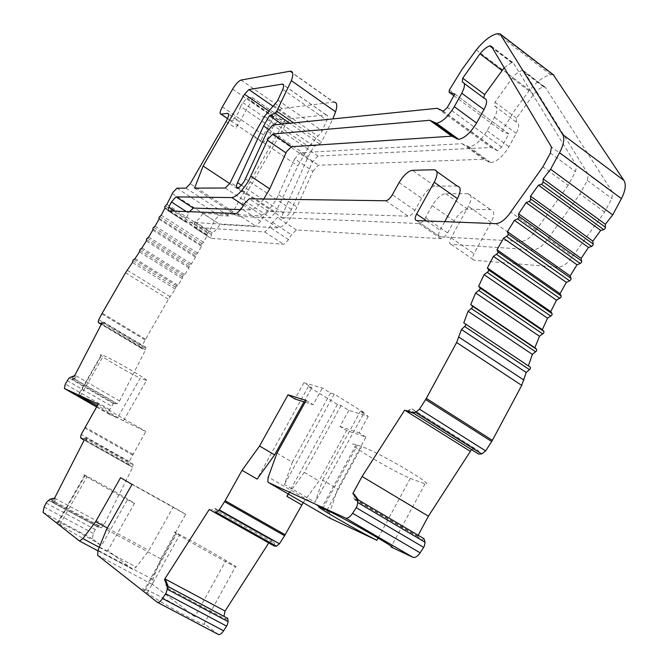 <?xml version="1.0" encoding="UTF-8"?>
<svg xmlns="http://www.w3.org/2000/svg" width="668" height="668" viewBox="0 0 668 668"><rect width="100%" height="100%" fill="white"/><g stroke="black" fill="none" stroke-linecap="round" stroke-linejoin="round"><path stroke-width="0.5" stroke-dasharray="3.34 2.5" d="M134.493 503.263C137.575 505.634 94.205 481.545 86.99 476.868L84.636 475.374C77.521 470.815 113.819 490.755 127.788 499.071L134.493 503.263L107.84 550.482L132.623 569.303L136.188 567.04L148.847 550.465L173.221 506.995L185.696 514.318L160.813 558.832L152.813 579.515L152.621 584.525L194.914 616.664L225.968 560.477L235.637 566.514L204.116 623.661L218.16 634.333L157.247 602.227M227.788 618.401L226.043 619.37L223.964 616.364M268.753 542.934L272.085 540.521L274.732 543.451L274.222 546.006M303.172 502.645L318.953 481.027L346.634 430.526L365.989 437.056L337.649 488.959L329.625 512.74L329.967 518.193M410.269 478.397L425.015 483.866C437.532 486.721 379.249 452.37 361.689 446.608L356.253 444.721C339.937 439.319 385.102 467.35 410.269 478.397L378.088 538.041M425.015 483.866L391.356 546.424M424.03 538.725L421.692 539.978L418.143 536.83L417.692 536.154L418.176 535.26M471.508 449.597L474.948 448.487L478.822 451.15L478.522 454.006M553.254 74.674L550.724 74.816C544.161 76.06 537.105 81.187 529.574 90.18L515.22 109.535L502.971 129.525L502.829 131.746L508.899 133.876L501.66 147.069L497.51 150.734L491.072 147.461L317.943 156.053L312.457 162.048L290.572 211.347C287.9 215.714 285.47 218.052 283.274 218.369C281.863 218.052 281.838 216.257 283.199 212.975L308.224 156.537L313.985 146.376L319.738 144.021L321.467 142.167L332.856 118.921M290.062 71.2L333.733 102.079L282.146 108.55C279.55 109.352 276.686 112.299 273.563 117.393L263.484 135.011C261.088 139.503 260.729 141.942 262.399 142.334C264.687 141.8 267.284 139.169 270.206 134.427L272.319 128.223L274.506 124.398L278.832 119.964L283.892 119.422C284.86 119.605 284.677 120.966 283.341 123.496L232.982 211.698L228.698 215.981L219.104 215.564L214.929 219.755L209.184 231.546L207.038 233.7L207.197 235.47L203.631 242.292L201.477 244.313L201.494 246.25L197.67 253.122L195.54 254.992L195.407 257.096L191.365 263.96L189.261 265.664L188.977 267.901L184.752 274.707L182.698 276.226L182.272 278.598L177.897 285.278L175.893 286.614L175.333 289.085L168.436 299.256L145.173 339.937L142.226 345.74L141.708 348.137L142.368 348.972L143.612 347.585L145.858 347.352L145.515 349.873L119.572 400.992L117.075 403.739L115.038 403.806L115.172 402.47L113.443 403.572L109.719 409.643L108.993 414.076L117.468 418.068L140.255 378.138L146.492 380.451L123.446 420.882L145.808 431.428L129.225 461.488L128.64 464.327L129.333 465.496L130.694 464.043L133.099 464.218L132.707 467.266L103.749 525.349L101.277 527.737L99.089 527.369L99.256 525.741L97.386 526.726L95.624 528.755L93.286 533.431L92.426 538.767L101.461 545.639L127.788 499.071M312.933 171.258L318.469 165.23L483.699 159.251L490.863 162.616C497.025 161.639 503.037 156.337 508.924 146.709L516.205 133.408C519.462 126.853 519.479 123.062 516.23 122.052L516.523 118.211L533.615 94.347C537.072 90.205 540.379 87.692 543.535 86.807L545.347 87.333L612.69 192.493L611.83 198.546L604.607 212.048L572.76 256.287C567.716 263.434 562.69 267.083 557.68 267.242L474.222 260.261C472.226 259.685 472.159 257.481 474.013 253.665L491.105 222.319C494.754 214.787 494.579 210.57 490.596 209.66L467.642 209.134C463.041 209.769 458.557 213.693 454.182 220.924L447.61 232.898C445.406 236.53 443.193 238.459 440.964 238.701L296.408 229.976L291.407 234.735L288.651 239.628L283.683 244.338L210.921 238.259L211.338 234.41L212.173 232.781C214.587 231.763 217.158 228.99 219.881 224.465L277.921 227.88C283.023 227.137 288.701 221.676 294.947 211.489L312.933 171.258L294.697 158.825L276.402 199.147C270.123 209.385 264.478 214.921 259.476 215.747L202.813 213.418L219.881 224.465M194.538 188.117L237.8 216.382L270.473 217.81L275.642 212.332L230.402 182.389M237.8 216.382L245.882 194.304L286.472 123.179L290.906 118.653L326.159 114.829C327.888 114.921 328.122 116.716 326.861 120.232L321.767 131.796L308.766 146.709L297.844 165.973L275.642 212.332M229.725 183.617L245.882 194.304M354.174 494.203L354.633 496.524L353.648 498.336L417.692 536.154M353.648 498.336L357.313 501.994L358.207 501.468L358.282 499.881M358.207 501.468L354.633 496.524M357.313 501.994L421.692 539.978M276.944 453.121L292.334 462.206L284.426 484.442L315.071 502.286L322.677 480.125L337.649 488.959M364.16 412.615L360.311 411.438L368.243 416.348L348.821 410.361L341.047 405.576L337.44 404.474L308.374 386.572L311.873 387.59L303.923 382.689L322.385 387.999L330.501 393.018L334.225 394.103L364.16 412.615L315.071 502.286M334.225 394.103L284.426 484.442M303.923 382.689L294.889 398.971M305.134 402.211L313.133 404.733L322.385 387.999M303.973 401.844L311.873 387.59M308.374 386.572L257.113 479.081M337.44 404.474L288.192 493.953M341.047 405.576L304.299 472.385L288.484 494.128M348.821 410.361L339.979 426.468L346.634 430.526M304.299 472.385L318.953 481.027M368.243 416.348L359.192 432.897L365.989 437.056M339.979 426.468L359.192 432.897M322.677 480.125L360.311 411.438M216.983 512.131L212.499 509.534L210.453 510.06L215.455 512.974L216.983 512.131L217.234 511.07L274.732 543.451M217.234 511.07L214.837 508.264L212.499 509.534M268.803 542.859L209.276 509.425M166.157 582.154L165.881 585.352L167.76 588.324L168.428 587.923L165.664 580.049M168.428 587.923L168.269 586.663M167.76 588.324L226.043 619.37M204.116 623.661C209.577 629.44 157.456 601.25 147.302 592.892L144.037 590.32C134.351 582.429 176.936 604.548 194.914 616.664M235.637 566.514C241.808 570.906 190.271 542.341 179.433 535.36L175.985 533.173C165.664 526.543 207.531 549.438 225.968 560.477M106.513 529.507L160.813 558.832M132.022 484.425L185.696 514.318M120.582 477.67L173.221 506.995M107.356 528.029L148.847 550.465M107.84 550.482C110.412 553.797 66.633 529.958 59.903 524.355L57.682 522.601C51.027 517.166 87.834 536.571 101.461 545.639M46.125 503.062L95.248 529.507M50.075 499.18L99.256 525.741M51.762 501.827L53.799 502.111L55.553 500.716L55.277 499.138L51.035 499.697L51.762 501.827L99.089 527.369M55.553 500.716L51.853 501.192M54.317 498.612L55.277 499.138M132.707 467.266L84.226 440.045L85.187 440.554L86.59 440.037L86.631 438.066L84.368 437.983L82.081 438.943M86.59 440.037L83.809 438.6M129.333 465.496L84.193 440.128M84.368 437.983L130.694 464.043M98.213 404.09L145.808 431.428M96.726 406.678L117.468 418.068M123.446 420.882L97.411 405.493M146.492 380.451C149.473 380.384 110.379 357.772 103.557 355.643L101.352 354.875C94.572 352.654 127.379 372.235 140.255 378.138M67.109 380.593L111.489 406.161M70.741 376.802L115.172 402.47M72.286 379.123L74.198 378.981L75.818 377.554L75.567 376.084L71.601 377.303L72.286 379.123L115.038 403.806M75.818 377.554L72.353 378.606M74.699 375.583L75.567 376.084M145.858 347.352L103.807 322.176L103.782 323.763L102.521 324.172L101.653 323.679M103.807 322.176L99.59 323.421M103.782 323.763L101.169 323.095M145.515 349.873L101.536 323.913M142.368 348.972L101.269 324.423M101.678 322.502L143.612 347.585M175.333 289.085L132.464 262.491M135.053 258.625L177.897 285.278M182.272 278.598L139.47 251.861M141.983 247.911L184.752 274.707M188.977 267.901L146.267 241.031M148.688 237.04L191.365 263.96M195.407 257.096L152.797 230.109M155.11 226.101L197.67 253.122M201.494 246.25L159.017 219.162M161.205 215.171L203.631 242.292M207.197 235.47L164.871 208.291M166.916 204.35L209.184 231.546M240.605 106.454L238.376 112.65C235.478 117.351 232.932 120.04 230.719 120.733L237.274 119.973C239.086 120.332 238.618 123.087 235.854 128.231L251.302 101.386C252.663 98.839 252.888 97.495 251.961 97.344L247.102 98.071L242.826 102.605L240.605 106.454L272.319 128.223M281.704 124.114L313.985 146.376M268.419 129.258L308.224 156.537M437.281 108.299L491.072 147.461M454.808 94.029L508.899 133.876M453.873 95.724L502.829 131.746M413.818 413.375L415.346 412.515L415.513 411.338L478.822 451.15M415.346 412.515L408.298 410.386L405.944 410.979M415.513 411.338L411.53 408.674L408.298 410.386M306.111 400.441L313.133 404.733M330.501 393.018L292.334 462.206M504.181 67.727L511.68 62.6L513.433 63.059L576.484 165.614L575.507 171.651L568.151 185.286L542.942 166.791M568.151 185.286L536.07 230.159C530.985 237.407 526 241.181 521.115 241.465L440.087 236.764C438.166 236.247 438.15 234.059 440.053 230.218L444.754 221.659M457.246 186.046L434.951 186.155C430.468 186.906 426.017 190.931 421.591 198.229L414.911 210.303C412.682 213.96 410.486 215.939 408.323 216.24L268.444 211.497L263.484 216.349L260.687 221.275L255.769 226.076L185.612 222.01L186.121 218.194L189.52 211.698M240.906 209.61L250.617 209.919C254.074 209.643 258.458 206.003 263.76 199.014M484.292 98.346L483.707 97.912M253.389 135.738L297.844 165.973M202.813 213.418C200.066 217.96 197.511 220.757 195.139 221.818L194.296 223.454L193.82 227.279L264.82 232.005L269.755 227.229L272.544 222.31L277.512 217.492L418.928 223.529C421.107 223.254 423.312 221.292 425.533 217.643L432.179 205.602C436.588 198.321 441.047 194.33 445.573 193.62L468.084 193.72C471.975 194.555 472.076 198.747 468.377 206.303L451.084 237.833C449.205 241.674 449.23 243.862 451.176 244.404L533.006 249.849C537.932 249.607 542.925 245.874 548.002 238.651L580.008 193.996L587.314 180.402L588.257 174.348L523.795 70.942L522.034 70.466C518.919 71.401 515.629 73.964 512.172 78.156L495.013 102.221L494.671 106.045C497.827 106.989 497.76 110.754 494.454 117.343L487.089 130.719C481.16 140.414 475.173 145.799 469.12 146.885L462.147 143.678L300.216 152.73L294.697 158.825M212.173 232.781L195.139 221.818M451.176 244.404L474.222 260.261L451.192 244.404M604.607 212.048L580.008 193.996M462.147 143.678L483.699 159.251M225.283 188.009L270.473 217.81M418.143 536.83L354.048 498.996M326.944 510.252L361.689 446.608M322.894 508.381L357.455 445.122M329.625 512.74L268.286 477.061M215.113 508.465L272.377 540.738M168.244 586.613L165.881 585.352M97.612 555.283L152.621 584.525M144.722 590.871L176.711 533.64M147.302 592.892L179.433 535.36M152.813 579.515L98.029 550.315M99.248 547.317L136.188 567.04M132.523 569.245L97.845 550.766L132.623 569.303M43.044 512.331L92.426 538.767M58.124 522.96L85.112 475.683M59.903 524.355L86.99 476.868M93.286 533.431L44.105 507.02M97.386 526.726L48.263 500.223M53.799 502.111L101.277 527.737M103.999 524.873L54.576 498.136M132.957 464.193L86.498 438.041M80.544 437.29L128.64 464.327M129.225 461.488L81.229 434.459M84.594 427.879L132.489 454.958M132.899 454.19L85.02 427.102M96.568 406.954L108.993 414.076M80.177 396.274L103.557 355.643M78.49 395.498L101.795 355.017M109.719 409.643L65.28 384.1M113.443 403.572L69.063 377.963M74.198 378.981L117.075 403.739M119.572 400.992L74.933 375.157M145.716 347.343L103.674 322.176M98.171 322.11L141.708 348.137M142.226 345.74L98.755 319.738M101.803 313.885L145.173 339.937M145.549 339.252L102.179 313.192M125.526 272.803L168.436 299.256M170.089 296.659L127.196 270.181M132.84 260.679L175.634 287.257M176.602 285.829L133.809 259.226M139.704 250.199L182.431 276.919M183.366 275.458L140.647 248.713M146.35 239.545L189.002 266.39M189.896 264.912L147.261 238.042M152.738 228.798L195.281 255.761M196.133 254.266L153.615 227.295M158.817 218.044L201.227 245.106M202.028 243.62L159.644 216.549M164.537 207.372L206.796 234.51M207.539 233.04L165.305 205.894M172.286 193.561L214.378 220.824M219.104 215.564L176.97 188.176M185.98 188.142L228.698 215.981M232.982 211.698L190.213 183.733M251.302 101.386L283.341 123.496M226.051 121.576L235.854 128.231M283.842 119.422L251.911 97.353M247.102 98.071L278.832 119.964M274.506 124.398L242.826 102.605M263.484 135.011L222.344 106.938M227.571 118.595L230.719 120.733M237.19 119.981L228.548 114.094M232.623 89.153L273.563 117.393M282.146 108.55L241.098 80.051M289.803 71.242L333.457 102.104M293.653 122.904L321.467 142.167M319.738 144.021L289.77 123.296M241.323 185.203L283.199 212.975M291.507 209.493L245.507 178.857M267.359 131.178L312.457 162.048M317.943 156.053L272.803 125.025M442.859 111.147L497.067 150.634M501.66 147.069L447.376 107.398M449.347 90.038L502.971 129.525M476.284 49.925L529.574 90.18M550.724 74.816L497.067 33.726M498.679 33.433L552.411 74.607M411.922 408.849L474.948 448.487M511.68 62.6L492.383 47.929M491.431 46.334L513.433 63.059M576.484 165.614L551.459 147.027M550.39 153.064L575.507 171.651M536.07 230.159L510.703 212.107M495.848 223.655L521.115 241.465M440.103 236.773L416.556 220.557L440.087 236.764M426.635 220.958L440.053 230.218M434.167 169.764L457.162 186.046M434.951 186.155L412.423 170.307M399.13 182.581L421.591 198.229M414.911 210.303L392.383 194.722M385.82 200.759L408.323 216.24M268.444 211.497L249.231 198.805M244.296 203.715L263.484 216.349M260.687 221.275L241.482 208.666M236.589 213.535L255.769 226.076M185.62 222.01L168.261 210.871L185.612 222.01M186.121 218.194L175.15 211.138M188.71 213.117L186.322 211.572M250.617 209.919L243.453 205.201M464.185 83.425L462.281 82.014M286.472 123.179L268.361 110.671M272.803 106.112L290.906 118.653M326.042 114.846L283.649 85.103M282.781 89.37L326.861 120.232M277.93 100.117L322.218 130.936M273.655 105.502L317.926 136.197M264.545 116.265L308.766 146.709M300.216 152.73L318.469 165.23M278.623 194.772L297.135 207.138M277.921 227.88L259.476 215.747M194.296 223.454L211.338 234.41M193.82 227.279L210.921 238.259L193.829 227.279M264.82 232.005L283.683 244.338M288.651 239.628L269.755 227.229M272.544 222.31L291.407 234.735M296.408 229.976L277.512 217.492M418.928 223.529L440.964 238.701M447.61 232.898L425.533 217.643M432.179 205.602L454.182 220.924M467.642 209.134L445.573 193.62M467.992 193.72L490.512 209.66M491.105 222.319L468.377 206.303M451.084 237.833L474.013 253.665M533.006 249.849L557.68 267.242M548.002 238.651L572.76 256.287M587.314 180.402L611.83 198.546M612.69 192.493L588.257 174.348M523.795 70.942L545.347 87.333M522.034 70.466L543.535 86.807M512.172 78.156L533.615 94.347M495.013 102.221L516.523 118.211M494.671 106.045L516.23 122.052M516.205 133.408L494.454 117.343M487.089 130.719L508.924 146.709M488.951 162.165L467.241 146.476M356.253 444.721L321.751 507.864M272.085 540.521L214.837 508.264M175.985 533.173L144.037 590.32M84.636 475.374L57.682 522.601M133.099 464.218L86.631 438.066M101.352 354.875L78.081 395.314M251.961 97.344L283.892 119.422M262.399 142.334L227.546 118.637M237.274 119.973L228.523 114.011M283.274 218.369L237.34 187.975M497.51 150.734L443.276 111.222M552.536 74.599L498.804 33.417M474.539 448.295L411.53 408.674M512.139 62.516L491.915 47.136M436.822 171.584L434.25 169.756M326.159 114.829L283.624 84.986M468.084 193.72L490.596 209.66M522.485 70.382L544.002 86.74M469.12 146.885L490.863 162.616"/><path stroke-width="1" d="M218.16 634.333L218.294 634.425C219.78 634.992 221.551 633.773 223.613 630.784L227.178 625.198L228.139 621.649L227.788 618.401L168.269 586.663L165.664 580.049L164.487 579.423L167.083 586.036L167.267 589.243L166.198 592.808L162.566 598.495C160.487 601.551 158.759 602.82 157.372 602.311L97.612 555.283L98.029 550.315L106.513 529.507L132.022 484.425L120.582 477.67L95.624 521.683L82.924 538.6L79.459 540.98L43.044 512.331L44.105 507.02L46.518 502.303L50.075 499.18L54.576 498.136L84.226 440.045L81.12 438.383L84.226 440.045M223.964 616.364L225.066 611.053L268.753 542.934M81.12 438.383L80.544 437.29L81.229 434.459L98.213 404.09L64.395 388.5L65.28 384.1L69.063 377.963L74.699 375.583L101.653 323.679L98.722 322.886L98.171 322.11L98.755 319.738L101.803 313.885L125.526 272.803L132.464 262.491L133.107 260.027L135.053 258.625L139.47 251.861L139.979 249.506L141.983 247.911L146.267 241.031L146.634 238.81L148.688 237.04L152.797 230.109L153.022 228.03L155.11 226.101L159.017 219.162L159.093 217.25L161.205 215.171L164.871 208.291L164.796 206.562L166.916 204.35L172.853 192.493L176.97 188.176L185.98 188.142L190.213 183.733L226.051 121.576C228.832 116.424 229.324 113.677 227.537 113.343L220.999 114.178C219.446 113.869 219.889 111.456 222.344 106.938L232.623 89.153C235.787 83.993 238.618 80.962 241.098 80.051L290.062 71.2C293.177 71.1 293.619 74.248 291.373 80.661L276.736 111.189L275.024 113.101L269.488 115.689L263.601 125.96L237.499 182.673C236.08 185.963 236.021 187.725 237.34 187.975C239.42 187.558 241.824 185.145 244.538 180.727L267.359 131.178L272.803 125.025L437.281 108.299L443.276 111.222L447.376 107.398L454.808 94.029L449.121 92.226L449.347 90.038L461.83 69.714L476.284 49.925C483.832 40.681 490.763 35.279 497.067 33.726L500.073 33.909L562.69 134.518C564.811 138.518 563.767 144.58 559.559 152.696L550.591 169.229L543.159 178.865L542.95 182.882L541.464 184.293L538.458 185.17L530.534 196.183L530.567 200.091L529.173 201.46L526.083 202.604L518.61 213.81L518.886 217.601L517.583 218.929L514.427 220.331L507.421 231.687L508.206 234.134L507.939 235.345L503.513 238.284L497 249.757L498.019 251.986L497.769 253.272L493.385 256.412L487.389 267.968L488.634 269.964L488.408 271.325L484.083 274.657L478.622 286.255L480.083 288.017L479.891 289.444L475.633 292.96L470.74 304.566L472.41 306.078L472.251 307.572L468.076 311.255L463.767 322.828L465.654 324.089L465.538 325.642L461.454 329.491L456.636 342.517L425.641 399.573L419.471 409.175L415.538 412.356L412.624 412.565L413.818 413.375L404.633 410.202L362.089 476.484L352.863 493.427L356.962 499.105L357.814 502.586L356.896 506.611L352.62 513.291C350.09 516.948 347.777 518.543 345.673 518.092L268.594 482.588L267.843 481.745L268.093 477.628L276.944 453.121L306.111 400.441L288.025 394.78L259.56 446.015L242.033 470.347L225.149 500.699L219.321 509.868L216.323 512.406L214.353 512.323L274.222 546.006L276.377 546.19L279.433 543.76L284.576 535.728L303.172 502.645M329.967 518.193L376.861 540.32L378.088 538.041M391.356 546.424L391.047 547L413.024 557.354C415.254 557.897 417.617 556.386 420.114 552.812L424.305 546.274L425.082 542.266L424.03 538.725L358.282 499.881L354.174 494.203L352.863 493.427M362.089 476.484L428.397 516.18L418.176 535.26M428.397 516.18L471.508 449.597M413.818 413.375L478.522 454.006L481.678 453.931L485.669 450.9L492.383 440.354L521.725 385.386L526.209 372.477L530.325 368.786L530.375 367.216L528.346 365.864L532.363 354.391L536.579 350.867L536.68 349.364L534.859 347.761L539.485 336.271L543.802 332.931L543.944 331.495L542.332 329.65L547.551 318.202L551.943 315.046L552.119 313.676L550.733 311.605L556.519 300.216L560.978 297.26L561.187 295.966L560.018 293.669L566.355 282.389L569.654 280.869L570.864 279.633L571.098 278.422L570.163 275.917L577.018 264.779L580.267 263.518L581.577 262.232L581.118 258.391L588.475 247.436L591.664 246.434L593.067 245.114L592.858 241.165L600.691 230.41L603.805 229.675L605.3 228.322L605.35 224.273L612.723 214.896L621.407 198.63C625.473 190.631 626.308 184.552 623.92 180.402L553.254 74.674M332.856 118.921L335.57 111.798C337.649 105.377 337.039 102.137 333.733 102.079M194.538 188.117L225.283 188.009L229.926 183.282L253.389 135.738L264.545 116.265L277.471 100.985L282.781 89.37C284.125 85.855 283.983 84.101 282.355 84.101L248.913 89.554L244.53 94.205L203.139 166.031L194.538 188.117M203.139 166.031L229.725 183.617M164.487 579.423L209.276 509.425L214.353 512.323M404.633 410.202L412.624 412.565M489.727 45.908C486.688 46.935 483.432 49.574 479.966 53.832L462.715 78.206L462.281 82.014C465.32 82.857 465.162 86.59 461.78 93.219L454.298 106.696C448.303 116.491 442.358 122.01 436.463 123.271L429.783 120.29L272.903 134.026L268.043 138.986L248.663 180.661C242.317 190.981 236.714 196.626 231.871 197.586L176.01 196.876L171.442 201.978L168.82 207.072L168.252 210.871L236.589 213.535L241.482 208.666L244.296 203.715L249.231 198.805L385.82 200.759C387.949 200.417 390.129 198.413 392.383 194.722L399.13 182.581C403.597 175.241 408.023 171.15 412.423 170.307L434.25 169.756C437.999 170.474 437.991 174.632 434.208 182.247L416.623 214.044C414.694 217.902 414.669 220.073 416.54 220.557L495.848 223.655C500.641 223.271 505.592 219.421 510.703 212.107L542.942 166.791L550.39 153.064L551.459 147.027L491.431 46.334L489.727 45.908L492.383 47.929M356.962 499.105L358.282 499.881M423.637 547.334L356.219 507.697M376.861 540.32C352.245 527.912 306.203 500.85 321.751 507.864L326.944 510.252C343.678 517.775 402.695 551.643 391.047 547M288.025 394.78L294.889 398.971L305.134 402.211M259.56 446.015L274.606 454.883L303.973 401.844M242.033 470.347L257.113 479.081L274.606 454.883M288.192 493.953L286.881 496.324L301.569 504.833M288.484 494.128L286.881 496.324M167.083 586.036L168.269 586.663M226.611 626.108L165.622 593.727M95.624 521.683L107.356 528.029M84.193 440.128L82.081 438.943M96.726 406.678C82.615 398.629 76.403 394.838 78.081 395.314L97.411 405.493M101.536 323.913L98.722 322.886M101.269 324.423L99.59 323.421M269.488 115.689L281.704 124.114M263.601 125.96L268.419 129.258M449.121 92.226L453.873 95.724M550.591 169.229L612.723 214.896M605.35 224.273L543.159 178.865M538.458 185.17L600.691 230.41M592.858 241.165L530.534 196.183M526.083 202.604L588.475 247.436M581.118 258.391L518.61 213.81M514.427 220.331L577.018 264.779M570.163 275.917L507.421 231.687M503.513 238.284L566.355 282.389M560.018 293.669L497 249.757M493.385 256.412L556.519 300.216M550.733 311.605L487.389 267.968M484.083 274.657L547.551 318.202M542.332 329.65L478.622 286.255M475.633 292.96L539.485 336.271M534.859 347.761L470.74 304.566M468.076 311.255L532.363 354.391M528.346 365.864L463.767 322.828M461.454 329.491L526.209 372.477M483.707 97.912L484.667 94.522L504.181 67.727M444.754 221.659L457.43 198.605C461.154 191.023 461.095 186.84 457.246 186.046L436.822 171.584M189.52 211.698L193.302 208.074L240.906 209.61M263.76 199.014L269.738 188.844L286.572 151.628L291.457 146.735L451.777 136.188L458.657 139.32C464.661 138.184 470.639 132.748 476.585 123.021L483.991 109.619C487.314 103.014 487.415 99.256 484.292 98.346L464.185 83.425M451.777 136.188L429.783 120.29M470.155 451.242L405.944 410.979M357.814 502.586L425.082 542.266M352.62 513.291L420.114 552.812M412.891 557.296L345.548 518.042M268.594 482.588L330.201 518.326M225.149 500.699L285.161 534.751M284.576 535.728L224.557 501.693M219.321 509.868L279.433 543.76M276.377 546.19L216.323 512.406M164.837 578.83L225.066 611.053M223.922 616.305L168.244 586.613M167.267 589.243L228.139 621.649M162.566 598.495L223.613 630.784M82.924 538.6L99.248 547.317M79.459 540.98L97.845 550.783L79.584 541.038M64.395 388.5L96.568 406.954M221.075 114.17L227.571 118.595M228.548 114.094L227.462 113.351M291.373 80.661L335.57 111.798M276.736 111.197L293.653 122.904M289.77 123.296L275.024 113.101M237.499 182.673L241.323 185.203M553.897 75.167L500.073 33.909M562.69 134.518L623.92 180.402M621.407 198.63L559.559 152.696M543.234 181.913L605.559 227.362M603.805 229.675L541.464 184.293M530.851 199.047L593.318 244.071M591.664 246.434L529.173 201.46M519.161 216.465L581.82 261.104M580.267 263.518L517.583 218.929M508.206 234.134L571.098 278.422M569.654 280.869L506.736 236.622M498.019 251.986L561.187 295.966M559.859 298.437L496.658 254.5M488.634 269.964L552.119 313.676M550.925 316.173L487.381 272.494M480.083 288.017L543.944 331.495M542.867 334L478.956 290.547M472.41 306.078L536.68 349.364M535.744 351.861L471.416 308.599M465.654 324.089L530.375 367.216M529.574 369.713L464.778 326.602M458.941 337.156L523.912 380.092M521.725 385.386L456.636 342.517M426.326 398.404L492.383 440.354M491.715 441.498L425.641 399.573M419.471 409.175L485.669 450.9M481.678 453.931L415.538 412.356M501.852 70.365L479.966 53.832M416.623 214.044L426.635 220.958M457.43 198.605L434.208 182.247M175.15 211.138L168.82 207.072M186.322 211.572L171.442 201.978M176.01 196.876L193.302 208.074M243.453 205.201L231.871 197.586M250.917 176.277L269.738 188.844M285.946 152.855L267.409 140.222M272.903 134.026L291.457 146.735M456.803 138.927L434.651 122.912M454.298 106.696L476.585 123.021M483.991 109.619L461.78 93.219M484.667 94.522L462.715 78.206M268.361 110.671L244.53 94.205M248.913 89.554L272.803 106.112M283.649 85.103L282.238 84.118M413.024 557.354L345.673 518.092M218.294 634.425L157.372 602.311M227.546 118.637L220.999 114.178M228.523 114.011L227.537 113.343M491.915 47.136L490.17 45.816M458.657 139.32L436.463 123.271M283.624 84.986L282.355 84.101"/></g></svg>

